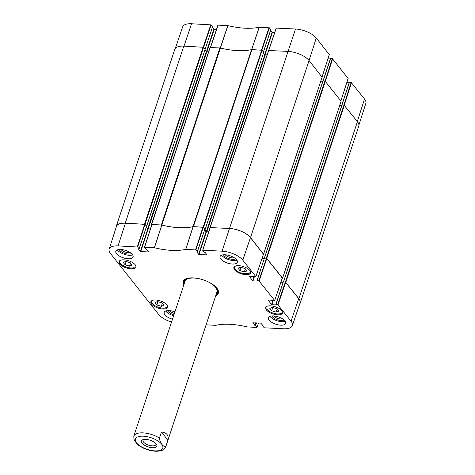 <?xml version="1.0" encoding="UTF-8"?>
<svg xmlns="http://www.w3.org/2000/svg" width="475" height="475" viewBox="0 0 475 475"><rect width="100%" height="100%" fill="white"/><g stroke="black" fill="none" stroke-linecap="round" stroke-linejoin="round"><path stroke-width="0.71" d="M282.085 311.22A8.283 3.527 18.3 0 1 276.569 313.886A8.283 3.527 18.3 0 1 267.015 309.35A69.837 29.735 18.3 0 1 266.873 309.706A8.823 3.758 18.3 0 1 265.81 307.283M242.678 273.285L242.594 273.523A8.823 3.758 18.3 0 1 234.543 268.844L234.697 268.387M249.987 270.59A8.146 3.467 18.3 0 1 241.727 272.977L242.381 272.971L241.727 272.977A69.837 29.735 18.3 0 1 242.594 273.523M234.543 268.844A69.837 29.735 18.3 0 1 235.493 269.355A8.146 3.467 18.3 0 1 235.82 265.905M235.018 268.69L235.493 269.355M135.909 266.808A8.823 3.758 18.3 0 1 134.027 268.025A69.837 29.735 18.3 0 1 134.063 267.633A8.283 3.527 18.3 0 1 123.577 265.828A8.283 3.527 18.3 0 1 120.496 260.264M166.927 304.908A8.823 3.758 18.3 0 1 167.633 307.289A8.823 3.758 18.3 0 1 158.08 308.085A8.823 3.758 18.3 0 1 150.878 301.75A8.823 3.758 18.3 0 1 158.015 300.313A8.823 3.758 18.3 0 1 166.927 304.908M281.734 310.721A8.823 3.758 18.3 0 1 282.435 313.102A8.823 3.758 18.3 0 1 272.882 313.898A8.823 3.758 18.3 0 1 265.685 307.562A8.823 3.758 18.3 0 1 272.822 306.126A8.823 3.758 18.3 0 1 281.734 310.721M249.945 270.542A8.823 3.758 18.3 0 1 250.646 272.923A8.823 3.758 18.3 0 1 241.092 273.719A8.823 3.758 18.3 0 1 233.896 267.383A8.823 3.758 18.3 0 1 241.033 265.947A8.823 3.758 18.3 0 1 249.945 270.542M135.143 264.723A8.823 3.758 18.3 0 1 135.844 267.104A8.823 3.758 18.3 0 1 126.291 267.9A8.823 3.758 18.3 0 1 119.094 261.565A8.823 3.758 18.3 0 1 126.225 260.134A8.823 3.758 18.3 0 1 135.143 264.723M156.875 304.95L154.993 302.569L157.563 301.56L162.023 302.925L163.905 305.306L161.328 306.316L156.875 304.95L157.955 301.678M269.8 308.388L272.371 307.372L276.824 308.744L278.706 311.119L276.135 312.134L271.682 310.763L269.8 308.388M239.893 270.584L238.011 268.203L240.582 267.193L245.035 268.559L246.917 270.94L244.346 271.949L239.893 270.584L240.973 267.312M129.538 266.137L125.085 264.771L123.203 262.39L125.774 261.375L130.233 262.746L132.115 265.127L129.538 266.137L130.536 263.126M125.43 223.226A16.5 7.024 -161.7 0 0 116.411 226.486L109.167 249.12A16.269 6.929 18.3 0 1 118.061 245.908L137.673 247.03L145.041 224.348L125.43 223.226L118.061 245.908M145.041 224.348L146.561 226.272L139.122 248.912L138.599 248.953M150.391 229.009L147.761 228.707L146.383 226.967L147.868 228.843L140.404 251.406L140.748 251.56L148.212 228.998L147.868 228.843M148.212 228.998L150.361 229.104M203.264 227.299L204.784 229.223L197.327 251.786L195.896 249.981L203.264 227.299L193.058 226.664A47.144 20.069 18.3 0 1 161.844 225.079L151.816 224.622L144.507 247.255M204.606 229.918L206.091 231.794L198.627 254.357L198.972 254.505L206.435 231.942L206.091 231.794M206.435 231.942L208.584 232.055M263.441 254.208L250.462 237.637A16.5 7.024 -161.7 0 0 229.455 228.493L210.039 227.572L202.73 250.206M262.058 258.4L264.302 258.513M264.569 258.097L266.505 258.198L258.845 280.749L257.112 280.66L264.427 258.151L257.022 280.666M282.293 278.041L266.505 258.198M280.915 282.233L283.159 282.346L280.915 282.233M283.427 281.93L285.362 282.031L277.697 304.582L275.963 304.493L283.278 281.984L275.88 304.505M277.697 304.582L291.056 321.183A16.269 6.929 18.3 0 1 292.345 325.601L300.022 303.109A16.5 7.024 -161.7 0 0 298.716 298.632L285.362 282.031M244.346 271.949L245.343 268.945M161.328 306.316L162.325 303.311M125.085 264.771L126.166 261.499M271.682 310.763L272.763 307.497M276.135 312.134L277.133 309.124M216.392 293.704A17.415 7.416 -161.7 0 0 217.152 292.873A18.115 7.713 -161.7 0 0 218.245 291.769M184.086 280.47A18.115 7.713 -161.7 0 0 184.306 281.99A17.415 7.416 -161.7 0 0 184.425 283.13M188.985 278.053A17.415 7.416 -161.7 0 0 184.306 282.007L184.371 280.755A17.753 7.558 -161.7 0 1 184.502 279.959M218.215 291.104A17.753 7.558 -161.7 0 1 217.853 291.828L217.152 292.873A17.415 7.416 -161.7 0 0 215.757 286.906M199.886 278.884A16.839 7.167 -161.7 0 0 194.204 278.053A16.839 7.167 -161.7 0 0 184.858 282.186M216.606 292.689A16.839 7.167 -161.7 0 0 206.506 281.075M186.8 279.312A16.839 7.167 -161.7 0 0 187.174 280.054M216.018 289.596A16.839 7.167 -161.7 0 0 216.76 289.216M171.552 322.044A16.269 6.929 18.3 0 1 158.727 314.48L110.473 253.484A16.269 6.929 18.3 0 1 109.167 249.12M119.261 249.506A6.715 2.862 -161.7 0 0 119.759 250.361A6.715 2.862 -161.7 0 0 125.519 253.62A6.715 2.862 -161.7 0 0 131.373 253.513M129.966 252.463A5.641 2.399 18.3 0 1 121.018 249.506M117.42 249.874A9.09 3.871 -161.7 0 0 124.385 254.333A9.09 3.871 -161.7 0 0 132.632 254.909M167.627 310.638A6.715 2.862 -161.7 0 0 168.12 311.493A6.715 2.862 -161.7 0 0 173.957 314.771M174.408 313.405A5.641 2.399 18.3 0 1 169.379 310.638M165.781 311.006A9.09 3.871 -161.7 0 0 173.636 315.738M271.884 315.917A6.715 2.862 -161.7 0 0 272.383 316.772A6.715 2.862 -161.7 0 0 278.142 320.031A6.715 2.862 -161.7 0 0 283.997 319.924M282.589 318.873A5.641 2.399 18.3 0 1 273.642 315.917M270.043 316.291A9.09 3.871 -161.7 0 0 277.008 320.744A9.09 3.871 -161.7 0 0 285.261 321.32M223.523 254.79A6.715 2.862 -161.7 0 0 224.016 255.645A6.715 2.862 -161.7 0 0 229.781 258.899A6.715 2.862 -161.7 0 0 235.636 258.792M234.228 257.747A5.641 2.399 18.3 0 1 225.281 254.784M221.683 255.158A9.09 3.871 -161.7 0 0 228.647 259.611A9.09 3.871 -161.7 0 0 236.894 260.187M172.49 319.206A9.09 3.871 18.3 0 1 164.184 312.402A9.09 3.871 18.3 0 1 174.907 311.897M284.982 320.94A9.09 3.871 18.3 0 1 285.707 323.392A9.09 3.871 18.3 0 1 275.862 324.217A9.09 3.871 18.3 0 1 268.446 317.686A9.09 3.871 18.3 0 1 275.797 316.207A9.09 3.871 18.3 0 1 284.982 320.94M236.621 259.807A9.09 3.871 18.3 0 1 237.346 262.265A9.09 3.871 18.3 0 1 227.501 263.085A9.09 3.871 18.3 0 1 220.085 256.553A9.09 3.871 18.3 0 1 227.436 255.075A9.09 3.871 18.3 0 1 236.621 259.807M132.359 254.529A9.09 3.871 18.3 0 1 133.083 256.981A9.09 3.871 18.3 0 1 123.239 257.8A9.09 3.871 18.3 0 1 115.823 251.275A9.09 3.871 18.3 0 1 123.173 249.797A9.09 3.871 18.3 0 1 132.359 254.529M184.003 284.406A18.115 7.713 18.3 0 1 183.683 281.301A18.115 7.713 18.3 0 1 186.633 278.605M217.318 288.752A18.115 7.713 18.3 0 1 218.078 292.677A18.115 7.713 18.3 0 1 215.971 294.975M215.715 295.741A18.519 7.885 -161.7 0 0 217.443 288.942A18.519 7.885 -161.7 0 0 203.241 279.846A18.519 7.885 -161.7 0 0 186.414 278.683A18.519 7.885 -161.7 0 0 183.748 285.166M258.507 322.994L256.933 327.418L247.095 326.913A47.369 20.17 -161.7 0 0 215.798 325.327L206.091 324.841M257.064 327.293L255.633 325.488L256.488 322.893M256.102 322.875L255.289 325.339L255.633 325.488M255.289 325.339L255.811 322.858M255.425 322.84L254.653 325.173L254.998 325.322M254.653 325.173L252.842 322.721M262.913 325.517L260.781 323.113L252.807 322.84M262.847 325.719L262.699 325.256M292.345 325.601A16.269 6.929 18.3 0 1 283.468 328.765L264.201 327.786L262.55 325.707M275.85 304.92L271.866 304.718L273.25 300.533M272.864 300.515L271.522 304.564L271.866 304.718M271.522 304.564L267.924 299.844M258.845 280.749L274.675 300.473L267.882 299.962M256.993 281.081L253.009 280.879L254.392 276.699M254.006 276.682L252.67 280.731L253.009 280.879M252.67 280.731L249.066 276.011M206.886 254.707L205.099 252.445L204.119 252.13L202.819 250.2L222.086 251.174A16.269 6.929 18.3 0 1 242.802 260.187L255.817 276.64L249.025 276.129M206.821 254.903L198.972 254.505M198.627 254.357L196.822 251.904M197.327 251.786L196.781 252.023M148.663 251.756L144.447 247.303L154.434 247.76A47.369 20.17 -161.7 0 0 185.731 249.345L195.896 249.981M148.598 251.958L140.748 251.56M140.404 251.406L138.558 249.072M139.104 248.835L137.673 247.03M183.807 46.123A16.5 7.024 -161.7 0 0 174.794 49.353L116.25 226.385A16.5 7.024 18.3 0 1 125.258 223.149L145.018 224.319L203.561 47.286L183.807 46.123L125.258 223.149M203.561 47.286L205.111 49.37M206.417 51.817L204.945 49.958L206.304 51.68L208.513 51.953M220.394 48.022A47.144 20.069 -161.7 0 0 251.554 49.602L193.01 226.634A47.144 20.069 18.3 0 1 161.85 225.055L220.394 48.022A1.348 0.576 -161.7 0 0 219.913 47.951L209.98 47.524L151.507 224.497M204.79 229.354L205.164 229.277L203.591 227.282L262.135 50.255L251.958 49.572A1.348 0.576 -161.7 0 0 251.554 49.602M262.135 50.255L263.684 52.333M263.524 52.927L264.878 54.643L267.087 54.922M322.068 77.176L309.077 60.545A16.5 7.024 -161.7 0 0 288.064 51.401L268.553 50.487L210.081 227.46M320.797 81.183L322.84 81.284M264.462 257.901L322.964 80.91L324.947 80.964L266.398 257.99L282.589 278.101L282.269 278.249M341.086 101.217L324.947 80.964M339.815 105.224L341.858 105.325L339.815 105.224M283.48 281.936L341.982 104.945L343.965 105.005L285.422 282.031L298.888 298.704A16.5 7.024 18.3 0 1 300.206 303.157A16.5 7.024 18.3 0 1 299.678 304.125M300.206 303.157L358.75 126.13A16.5 7.024 -161.7 0 0 357.438 121.677L343.965 105.005M193.01 226.634A1.348 0.576 18.3 0 1 193.414 226.605L203.591 227.282M151.709 224.96L151.614 224.485L161.363 224.978A1.348 0.576 18.3 0 1 161.85 225.055M116.096 227.472A16.5 7.024 18.3 0 1 116.25 226.385M285.422 282.031L283.433 281.978M266.398 257.99L264.516 258.097M264.367 258.317L262.123 258.204M210.027 227.602L229.52 228.433A16.5 7.024 18.3 0 1 250.527 237.571L263.483 254.214M208.614 231.954L206.334 231.675L204.701 229.615M146.567 226.397L145.018 224.319M211.143 24.878L212.574 26.683L205.111 49.246L203.591 47.322L211.143 24.878L191.532 23.75A16.269 6.929 -161.7 0 0 182.655 26.909L175.322 48.391M349.434 82.341L351.168 82.424L343.906 104.999L341.976 104.904L349.434 82.341L341.887 104.91M261.873 50.095L269.367 27.823L259.202 27.188A47.369 20.17 18.3 0 1 227.905 25.602L217.918 25.145L210.449 47.47M269.367 27.823L270.798 29.628L263.435 51.894M270.613 30.323L272.098 32.205L264.735 54.465M265.032 54.756L272.442 32.353L272.098 32.205M272.442 32.353L274.669 32.466M329.252 54.601L316.273 38.036A16.269 6.929 -161.7 0 0 295.557 29.017L276.141 28.096L268.672 50.427M327.946 58.799L330.315 58.918M323.184 80.875L330.582 58.508L323.101 80.869M330.582 58.508L332.316 58.591L325.108 80.993M348.104 78.434L332.316 58.591M346.798 82.632L349.173 82.757M358.904 125.038L365.833 103.39A16.269 6.929 -161.7 0 0 364.527 99.026L351.168 82.424M212.39 27.372L213.875 29.254L206.429 51.775M206.791 51.87L214.219 29.403L213.875 29.254M214.219 29.403L216.446 29.515M155.919 443.567A6.804 2.897 18.3 0 1 155.948 444.517A6.804 2.897 18.3 0 1 148.58 445.128A6.804 2.897 18.3 0 1 143.028 440.242A6.804 2.897 18.3 0 1 143.616 439.5M145.819 439.381A8.152 3.473 -161.7 0 0 142.791 439.725A8.152 3.473 -161.7 0 0 148.016 446.832A8.152 3.473 -161.7 0 0 156.447 444.244A8.152 3.473 -161.7 0 0 145.819 439.381M161.447 432.012C166.678 432.553 168.833 435.272 167.895 440.171L161.447 432.012L159.452 438.027C159.784 442.819 163.537 447.563 165.906 446.185A16.839 7.167 18.3 0 1 165.781 446.743L216.98 291.929M167.895 440.171L165.906 446.185M159.452 438.027A16.839 7.167 18.3 0 0 133.808 436.169L133.938 439.256L136.23 442.854L138.439 445.229M166.968 304.956A8.146 3.467 18.3 0 1 158.359 307.23A8.146 3.467 18.3 0 1 152.802 300.271M119.617 260.84L119.635 260.775A8.55 3.64 -161.7 0 0 119.617 260.84C117.984 264.29 129.39 269.533 134.069 267.71M282.447 312.206A8.55 3.64 -161.7 0 0 282.471 312.14L282.447 312.206C282.625 313.363 280.802 313.951 276.984 313.963C272.638 313.358 269.307 311.843 266.986 309.415M184.158 280.369A18.05 7.683 -161.7 0 0 184.318 281.817M217.259 292.713A18.05 7.683 -161.7 0 0 218.251 291.644M161.743 225.067L154.339 247.742M154.434 247.76L161.844 225.079M144.596 247.249L151.964 224.568M193.058 226.664L185.731 249.345M185.808 249.339L193.141 226.658M202.92 227.151L195.552 249.832M262.639 325.179L262.467 325.713M278.041 304.73L285.701 282.18M298.716 298.632L291.056 321.183M282.334 277.923L274.675 300.473M263.477 254.089L255.817 276.64M250.462 237.637L242.802 260.187M259.184 280.897L266.849 258.347M202.819 250.2L210.188 227.519M144.697 224.2L137.328 246.881M229.455 228.493L222.086 251.174M193.414 226.605L251.958 49.572M219.913 47.951L161.363 224.978M261.707 50.065L203.163 227.098M357.438 121.677L298.888 298.704M288.064 51.401L229.52 228.433M250.527 237.571L309.077 60.545M210.188 227.454L268.737 50.421M341.133 101.068L282.589 278.101M285.849 282.221L344.393 105.189M283.545 281.936L342.089 104.91M322.115 77.027L263.566 254.06M266.831 258.18L325.375 81.148M264.527 257.895L330.434 58.556M151.614 224.485L210.164 47.458M203.134 47.102L144.584 224.129M206.762 231.859L265.311 54.833M206.334 231.675L264.878 54.643M205.164 229.277L263.714 52.244M148.188 228.897L206.732 51.864M146.591 226.308L212.592 26.754M147.761 228.707L206.304 51.68M220.388 48.052L227.905 25.602M227.81 25.585L220.293 48.034M259.202 27.188L251.607 49.632M251.685 49.626L259.279 27.182M210.532 47.476L218.067 25.092M210.799 24.724L203.264 47.12M269.022 27.675L261.493 50.059M268.755 50.427L276.29 28.043M329.288 54.483L322.056 76.956M309.041 60.503L316.273 38.036M325.428 81.213L332.654 58.74M344.268 105.094L351.512 82.579M357.295 121.499L364.527 99.026M348.145 78.316L340.913 100.789M288.028 51.401L295.557 29.017M183.997 46.128L191.532 23.75M136.568 442.902A14.41 6.133 18.3 0 1 146.537 436.567A14.41 6.133 18.3 0 1 162.895 447.587A14.41 6.133 18.3 0 1 151.673 450.508A14.41 6.133 18.3 0 1 136.568 442.902M241.977 273.095C246.632 274.33 249.541 273.938 250.699 271.914M234.46 266.54L235.125 269.052M151.442 300.907C149.619 305.051 164.956 311.416 167.681 306.274M262.61 325.137L262.408 325.761M283.278 281.984L275.821 304.546M274.692 300.544L282.358 277.994M255.841 276.711L263.5 254.161M264.427 258.151L256.963 280.713M210.039 227.572L202.671 250.254M204.808 229.294L197.345 251.857M146.585 226.349L139.122 248.912M151.816 224.622L144.447 247.303M282.613 278.19L341.163 101.157M263.595 254.149L322.145 77.116M322.964 80.91L264.415 257.937M283.45 281.936L341.982 104.945M209.98 47.524L151.43 224.55M268.553 50.487L210.003 227.519M263.726 52.297L205.182 229.33M205.152 49.335L146.609 226.361M217.918 25.145L210.407 47.47M263.465 51.935L270.815 29.705M276.141 28.096L268.624 50.433M322.092 76.998L329.312 54.554M341.828 104.957L349.291 82.395M340.943 100.831L348.163 78.393M138.362 445.17C143.913 448.964 149.857 450.989 156.174 451.25C163.596 451.096 164.516 449.077 165.781 446.743M133.808 436.169L185.013 281.354"/></g></svg>
